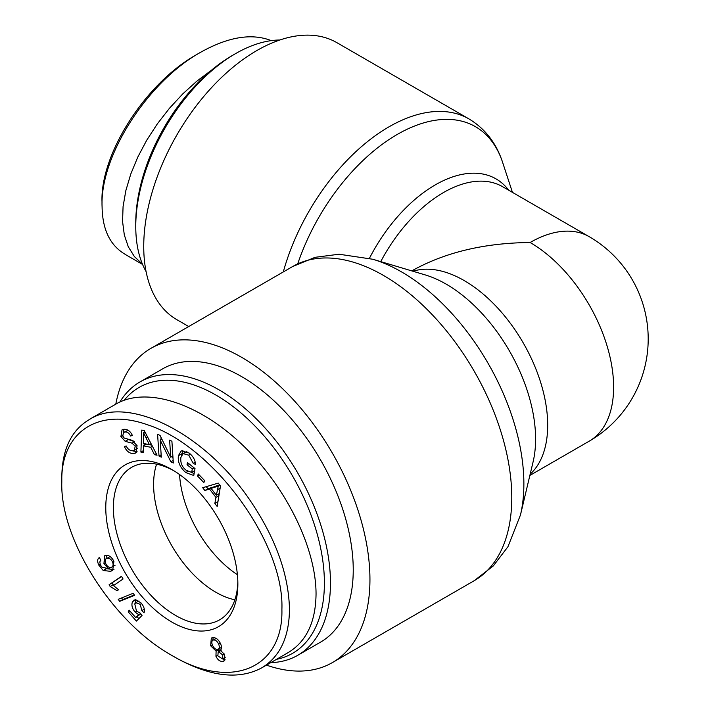 <?xml version="1.0" encoding="UTF-8"?>
<svg xmlns="http://www.w3.org/2000/svg" width="710" height="710" viewBox="0 0 710 710"><rect width="100%" height="100%" fill="white"/><g stroke="black" fill="none" stroke-linecap="round" stroke-linejoin="round"><path stroke-width="1.06" d="M283.29 271.939A159.954 92.353 120 0 1 468.955 118.916L336.815 42.627A159.954 92.353 120 0 0 176.861 134.98A159.954 92.353 120 0 0 176.861 319.677L188.727 326.529M380.737 261.626A118.091 68.178 -60 0 1 502.565 186.668L589.158 236.661A118.091 68.178 120 0 0 530.113 242.509C484.309 242.935 444.939 252.352 412.022 270.75L411.773 270.892M529.864 475.434L589.158 441.194A118.091 68.178 -120 0 0 607.263 346.569A118.091 68.178 -120 0 0 530.113 242.509M266.463 665.128A181.423 104.752 -120 0 0 332.369 662.59A181.423 104.752 -120 0 0 369.945 579.538A181.423 104.752 -120 0 0 290.745 396.952A181.423 104.752 -120 0 0 150.946 348.344A181.423 104.752 -120 0 0 115.792 404.15M237.406 574.718A88.031 50.827 60 0 1 179.55 474.52A88.031 50.827 60 0 0 237.406 574.718M215.849 592.246A88.031 50.827 60 0 1 156.582 464.171A88.031 50.827 60 0 0 215.849 592.246A88.031 50.827 60 0 0 234.877 599.79A88.031 50.827 60 0 1 215.849 592.246M124.285 400.174A153.511 88.635 60 0 1 291.615 474.351A153.511 88.635 60 0 1 276.492 659.341M270.767 662.643A157.806 91.111 -120 0 0 297.783 655.286A157.806 91.111 -120 0 0 297.783 473.064A157.806 91.111 -120 0 0 139.976 381.945A157.806 91.111 -120 0 0 119.892 401.984M139.976 381.945L162.75 368.801A157.806 91.111 60 0 1 320.556 459.911A157.806 91.111 60 0 1 320.556 642.133L297.783 655.286M237.832 581.676A88.031 50.827 60 0 1 219.63 619.83A88.031 50.827 60 0 1 131.599 569.012A88.031 50.827 60 0 1 131.599 467.358A88.031 50.827 60 0 1 173.746 470.677M171.82 469.532L171.82 469.532A93.4 53.924 -120 0 0 105.772 507.659A93.4 53.924 -120 0 0 171.82 622.049A93.4 53.924 -120 0 0 237.859 583.913A93.4 53.924 -120 0 0 171.82 469.532L171.82 469.532M281.897 609.34C283.441 668.545 230.777 691.061 171.261 655.09C112.428 622.102 60.013 539.103 61.797 482.232C60.456 431.964 98.477 407.309 147.183 424.678C213.488 445.809 284.497 543.47 281.897 609.34M98.805 565.142C97.119 561.335 97.314 558.805 99.391 557.554L100.847 560.341L99.799 561.841L100.358 564.911L101.956 567.166L108.532 568.674L103.944 563.58L104.627 555.788L105.506 555.424C108.772 554.909 111.576 556.871 113.902 561.317L112.704 570.449L110.538 571.319L103.198 570.512L98.805 565.142L100.128 564.37M133.116 593.303L134.616 595.335L119.706 601.343L118.206 599.311L133.116 593.303M220.561 643.73C221.902 646.854 221.813 649.029 220.286 650.245L224.653 654.505L223.996 661.054L222.993 661.427C220.082 661.684 217.73 659.972 215.946 656.28L216.106 651.132L210.621 645.754L211.34 638.068L212.459 637.651C215.742 637.323 218.44 639.355 220.561 643.73M204.87 490.521L202.696 487.717L218.272 483.111L220.482 485.986L217.18 506.478L214.846 503.452L215.964 497.408L209.477 489.004L204.87 490.521L207.906 488.773L206.273 486.661M192.295 468.937L187.041 464.766L187.44 462.556L195.01 468.573L193.768 475.514L185.834 472.558C180.083 467.597 177.606 461.97 178.414 455.696L181.254 450.806L189.126 453.033C193.173 456.29 195.285 460.08 195.445 464.411L193.209 463.337L188.762 455.172L183.038 453.592L180.881 457.48C180.287 462.76 182.026 467.002 186.1 470.206L191.673 472.407L192.295 468.937L194.141 467.872M134.234 453.468C129.957 453.885 126.673 451.56 124.374 446.483L126.202 445.96C127.853 449.377 130.116 450.957 133.001 450.717L134.332 450.282L135.211 446.191L132.033 443.146L125.191 441.336L120.904 436.561L122.022 429.878L123.7 429.328C127.427 429.009 130.329 431.068 132.406 435.496L130.542 436.002C129.149 433.047 127.267 431.724 124.907 432.044L123.469 432.496L122.786 436.073L124.25 438.07L132.087 440.306L137.065 445.64L135.867 452.927L134.234 453.468L137.057 451.844M143.313 452.554L140.891 452.092L141.76 430.074L144.237 430.553L157.07 455.19L154.46 454.693L150.706 447.264L143.464 445.871L143.313 452.554M161.312 457.16L159.013 456.042L157.593 434.245L160.061 435.443L170.728 457.213L169.61 440.102L171.909 441.221L173.329 463.009L170.862 461.811L160.203 440.049L161.312 457.16M203.859 482.587L197.46 475.948L198.303 474.014L204.693 480.661L203.859 482.587M140.962 602.843C144.023 606.5 145.044 609.828 144.05 612.845L141.849 610.6L140.19 604.308L135.841 602.728L134.776 603.899L136.498 611.141L140.26 613.12L142.027 615.472L136.391 621.09L128.226 611.86L129.149 610.165L135.699 617.567L138.707 614.7L135.104 612.091C132.069 608.355 131.217 604.876 132.548 601.645L133.933 600.145L135.699 599.719L140.962 602.843M109.091 584.765L121.428 576.298L123.079 578.996L113.467 585.59L118.579 589.726L117.123 590.729L110.156 586.504L109.091 584.765L121.57 576.529M110.023 556.578L106.979 558.326C104.965 559.098 104.574 560.9 105.808 563.722C107.228 566.518 109.003 567.76 111.133 567.467C113.174 566.598 113.609 564.707 112.455 561.796C111.115 559.134 109.296 557.98 106.979 558.326L110.13 556.542M111.133 567.467L115.073 565.258M113.982 569.447L106.234 568.754M106.038 558.779L106.473 555.282M108.532 568.674L110.449 567.574M119.706 601.343L122.741 599.586L121.543 597.962M134.314 594.927L122.741 599.586M218.689 651.789L218.183 651.984L217.855 655.889L222.434 658.898L222.798 655.01L218.689 651.789L220.961 650.475M216.213 638.423L213.479 639.994C211.678 640.606 211.349 642.381 212.512 645.319C213.967 648.265 215.707 649.632 217.713 649.437C219.488 648.816 219.798 647.041 218.653 644.121C217.26 641.245 215.538 639.879 213.479 639.994L216.124 638.361M217.713 649.437L221.502 647.36M212.698 640.331L213.195 637.553M216.106 651.132L219.141 649.384L218.405 649.153M218.298 651.913L219.141 649.384M225.132 659.759L222.487 658.862M217.881 486.048L211.101 488.445L216.364 495.26L218.316 485.782L219.709 484.983M216.364 495.26L219.257 493.592M219.665 484.921L214.136 486.696L211.101 488.445M215.636 487.051L218.671 485.294M209.477 489.004L212.512 487.246L207.906 488.773M215.964 497.408L218.92 495.704M218.937 495.571L217.979 494.329M214.846 503.452L217.881 501.695L218.414 498.81M187.041 464.766L188.887 463.701M191.673 472.407L194.629 470.703M186.899 451.507L183.038 453.592M193.209 463.337L195.179 462.201M181.245 456.068L182.914 450.317M194.132 473.49L191.336 472.425M137.128 451.737L132.309 450.761M128.164 430.269L123.469 432.496M130.542 436.002L132.202 435.052M123.318 432.594L123.806 429.31M125.191 441.336L128.226 439.588L127.516 439.197M133.267 440.928L128.226 439.588M132.033 443.146L134.412 441.771M134.332 450.282L137.758 448.258M143.553 432.754L143.5 443.493L149.375 444.62L143.553 432.754L144.955 431.937M149.375 444.62L151.061 443.652M140.891 452.092L143.358 450.664M143.464 445.871L146.5 444.123L151.834 445.143M150.706 447.264L152.419 446.27M154.46 454.693L156.262 453.646M144.121 445.498L144.192 443.626M144.645 432.124L144.671 431.396M159.013 456.042L161.161 454.799M160.203 440.049L161.853 439.099M170.862 461.811L173.16 460.488M173.018 458.261L172.113 456.406M170.728 457.213L172.867 455.971M161.09 439.534L160.939 437.245M197.46 475.948L199.19 474.946M134.971 603.58L135.681 599.719M138.707 614.7L140.615 613.6M135.699 617.567L140.802 613.848M128.226 611.86L129.832 610.928M138.832 618.659L137.137 616.741M138.929 600.944L135.841 602.728M141.849 610.6L144.299 609.189M110.156 586.504L113.192 584.747L112.127 583.008M114.283 585.031L113.192 584.747M89.558 419.29L116.138 403.946C146.579 386.338 198.445 403.04 241.986 444.478C285.553 485.862 316.074 547.49 316.048 593.995C315.693 621.995 306.418 641.52 288.224 652.57L261.653 667.906C279.882 656.874 289.156 637.358 289.476 609.34C288.642 572.704 274.38 534.745 246.681 495.465C200.939 431.467 127.454 395.266 89.629 419.388C71.24 430.127 61.965 449.599 61.797 477.794L61.797 482.232M219.834 651.026L218.494 650.449M171.261 655.09L175.033 657.274C209.681 676.674 238.551 680.224 261.644 667.906M235.578 53.614L232.543 55.371A136.879 79.023 120 0 0 135.761 223.011L135.761 226.517A141.166 81.508 -60 0 1 235.578 53.614A141.166 81.508 -60 0 1 279.793 40.008M146.082 271.602A141.166 81.508 -60 0 1 135.761 226.517M125.333 254.42C110.219 245.624 102.462 229.783 102.089 206.912C99.684 156.413 147.29 82.156 200.131 52.567L196.368 54.741C145.08 83.523 99.782 154.869 102.036 202.527M211.624 70.095L196.901 81.1L182.736 93.924L169.459 108.275L157.363 123.833L146.721 140.225L137.793 157.079L130.782 174.021L125.83 190.653L123.07 206.592L122.564 221.476L124.312 234.966L128.279 246.752L134.376 256.558L142.462 264.164M200.131 52.567C227.928 36.902 251.633 32.917 271.264 40.63M372.812 259.257L425.192 274.903A126.469 73.015 60 0 1 535.597 439.029A126.469 73.015 60 0 1 533.103 461.811L520.457 514.998A173.045 99.906 -120 0 0 523.873 483.821A173.045 99.906 -120 0 0 372.812 259.257L339.078 254.224L315.071 257.322L292.777 266.463A181.423 104.752 60 0 1 432.585 315.062A181.423 104.752 60 0 1 511.777 497.648A181.423 104.752 60 0 1 474.2 580.7L332.369 662.59M297.738 263.8A156.484 90.347 -60 0 1 405.25 130.161A156.484 90.347 -60 0 1 502.698 162.625C496.405 143.225 485.152 128.661 468.955 118.916M508.706 190.209A121.561 70.183 120 0 0 369.44 258.298M530.157 474.191A118.091 68.178 -120 0 0 523.234 342.903A118.091 68.178 -120 0 0 412.998 271.255M112.455 561.796L113.76 561.033M103.198 570.512L105.852 568.976M110.538 571.319L113.573 569.562M103.944 563.58L105.408 562.728M222.798 655.01L224.449 654.061M218.653 644.121L220.304 643.171M210.621 645.754L212.29 644.795M215.946 656.28L217.633 655.312M222.993 661.427L224.742 660.415M217.402 489.74L220.135 488.16M188.762 455.172L190.466 454.187M178.414 455.696L181.449 453.947M185.834 472.558L187.875 471.378M124.907 432.044L127.942 430.295M120.904 436.561L122.608 435.576M135.211 446.191L136.879 445.223M145.958 437.813L147.538 436.898M132.548 601.645L135.583 599.888M135.104 612.091L136.586 611.239M140.19 604.308L141.538 603.527M512.442 192.366L502.698 162.625M520.457 514.998L507.952 546.718L493.255 565.968L474.2 580.7M292.777 266.463L150.946 348.344M589.158 441.194A118.091 118.091 0 0 0 589.158 236.661M218.183 651.984L221.218 650.227M222.434 658.898L225.469 657.14M142.586 264.457L125.297 254.473"/></g></svg>
